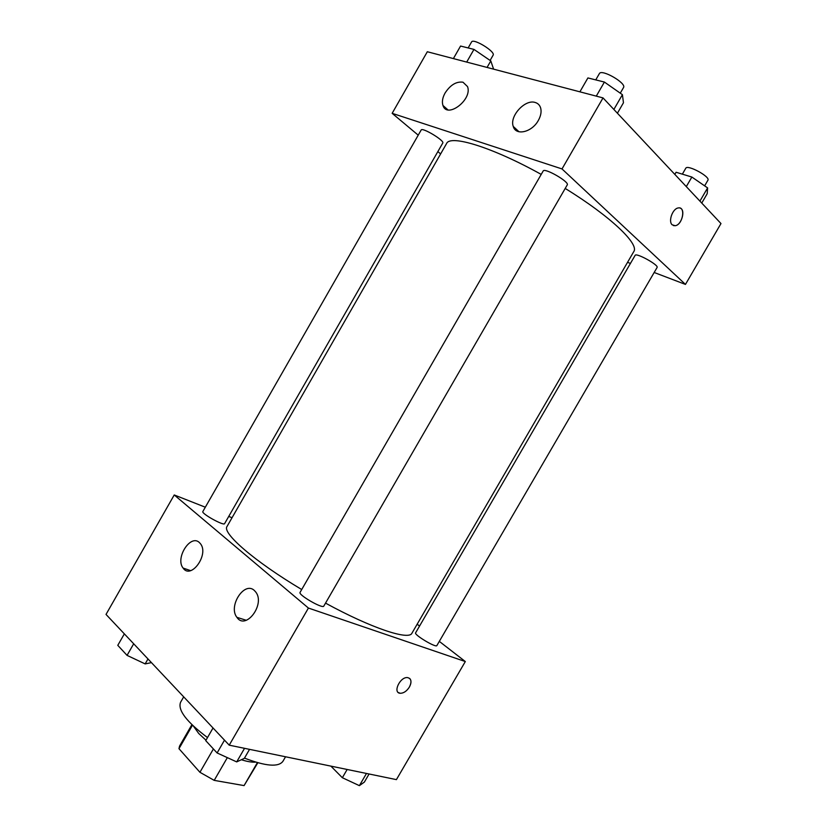 <?xml version="1.0" encoding="UTF-8"?>
<svg xmlns="http://www.w3.org/2000/svg" width="827" height="827" viewBox="0 0 827 827"><rect width="100%" height="100%" fill="white"/><g stroke="black" fill="none" stroke-linecap="round" stroke-linejoin="round"><path stroke-width="1.24" d="M257.383 762.618L244.079 785.598L257.848 762.752M244.079 785.598L214.203 780.368L199.927 772.284L178.963 748.683L179.573 746.047L191.885 724.669M192.474 725.227L178.963 748.683M213.407 748.942L199.927 772.284M205.985 740.217L198.697 733.456L193.508 726.22M255.698 762.122C252.049 762.411 247.273 761.615 241.37 759.734M227.332 757.635L214.203 780.368M183.697 696.851L180.586 702.257C177.547 710.042 186.52 721.816 207.505 737.581M244.492 758.111C265.643 766.257 278.451 767.332 282.906 761.336L285.553 756.777M439.313 641.38L465.322 661.548L396.412 779.623L229.224 745.168L106.021 614.42L174.239 494.959L205.323 507.209M398.232 692.478L400.237 693.284C403.669 693.253 406.719 691.176 409.386 687.061C406.729 691.186 403.679 693.253 400.247 693.284C392.391 692.964 400.061 676.558 407.597 677.602C411.36 678.605 411.949 681.768 409.386 687.072C411.422 683.226 411.505 680.332 409.623 678.388M465.322 661.548L308.419 608.052L229.224 745.168M417.159 624.199L419.558 626.06M228.738 516.43L232.046 517.733M254.385 590.499L255.894 592.204C265.395 604.547 245.578 630.66 236.915 617.345C227.921 606.253 244.42 580.802 254.385 590.499M199.359 542.522L200.568 543.856C209.159 554.669 190.934 579.882 183.118 568.087C174.942 558.266 190.458 533.797 199.359 542.522M308.419 608.052L174.239 494.959M300.077 592.37C297.854 594.747 322.861 609.189 323.812 606.088L567.25 184.907C569.782 182.012 544.414 167.385 543.163 171.024L300.077 592.37M202.853 511.531C201.013 513.453 223.91 526.189 224.603 523.636L442.765 143.03C444.864 140.724 422.142 127.017 421.17 130.015L202.853 511.531M415.609 632.841C413.758 634.702 436.139 648.11 436.873 645.567L657.083 267.493C659.171 265.188 636.056 252.411 635.126 255.357L415.609 632.841M541.22 174.404C492.21 147.144 450.126 134.367 446.57 143.557L227.043 526.448C221.719 532.826 254.189 561.233 301.71 589.527M325.528 603.121C371.654 628.313 409.055 640.594 411.939 633.193L633.761 251.635C639.55 244.192 610.595 216.364 565.203 188.442M392.153 113.33L562.009 168.935L603.028 97.906L427.321 51.739L392.153 113.33L418.224 135.163M437.855 151.599L440.626 153.925M627.548 262.324L630.432 263.431M654.178 272.486L685.459 284.416L562.009 168.935M538.336 120.453C531.916 132.361 515.728 136.041 513.257 126.428C509.287 116.276 525.042 98.961 535.193 102.476C537.922 103.292 539.731 105.101 540.631 107.913C541.654 111.676 540.879 115.852 538.336 120.453M445.091 92.986C450.395 84.902 456.359 81.315 462.996 82.204L467.524 86.587C472.703 99.612 446.993 119.119 442.952 105.463C441.794 101.845 442.507 97.679 445.091 92.986M685.459 284.416L720.979 223.548L603.028 97.906M672.144 224.789C668.061 221.316 672.609 208.621 678.202 207.959C686.007 206.119 682.833 224.779 675.235 225.719L672.144 224.789M673.426 225.595L675.225 225.709C681.686 225.006 685.914 209.52 680.001 208.053M701.751 203.07L707.209 193.694L707.612 187.905L691.868 177.04L676.083 172.254L674.832 174.394M707.612 187.905L699.921 201.116M691.868 177.04L686.296 186.613M682.347 174.156L685.769 168.263C687.351 164.191 710.651 176.813 707.891 180.255L704.635 185.848M493.595 69.148L490.793 60.909L473.964 49.403L460.567 46.043L453.392 58.583M490.793 60.909L487.062 67.432M473.964 49.403L466.697 62.087M468.144 47.945L471.555 41.981C473.178 37.835 495.859 51.77 493.099 55.202L490.101 60.443M617.407 113.227L623.465 102.755L622.411 94.671L604.403 82.059L587.904 77.934L579.892 91.828M622.411 94.671L613.872 109.453M604.403 82.059L596.277 96.139M595.75 79.899L599.358 73.644C601.415 68.579 626.866 83.248 623.517 87.559L620.271 93.172M369.08 773.989L364.376 782.084L359.383 785.65L342.347 777.721L330.883 766.112M366.485 773.452L359.383 785.65M347.154 769.472L342.347 777.721M151.444 662.623L145.149 663.905L127.058 655.377L117.785 645.339L124.35 633.875M147.981 658.954L145.149 663.905M133.695 643.788L127.058 655.377M249.547 749.355L244.347 758.349L236.698 761.905L217.108 752.963L205.737 740.641L213.035 727.987M244.544 748.321L236.698 761.905M224.499 740.155L217.108 752.963M236.915 617.345L246.322 620.291M183.118 568.087L190.624 570.63M513.257 126.428L519.005 131.772M442.952 105.463L447.862 109.815"/></g></svg>
